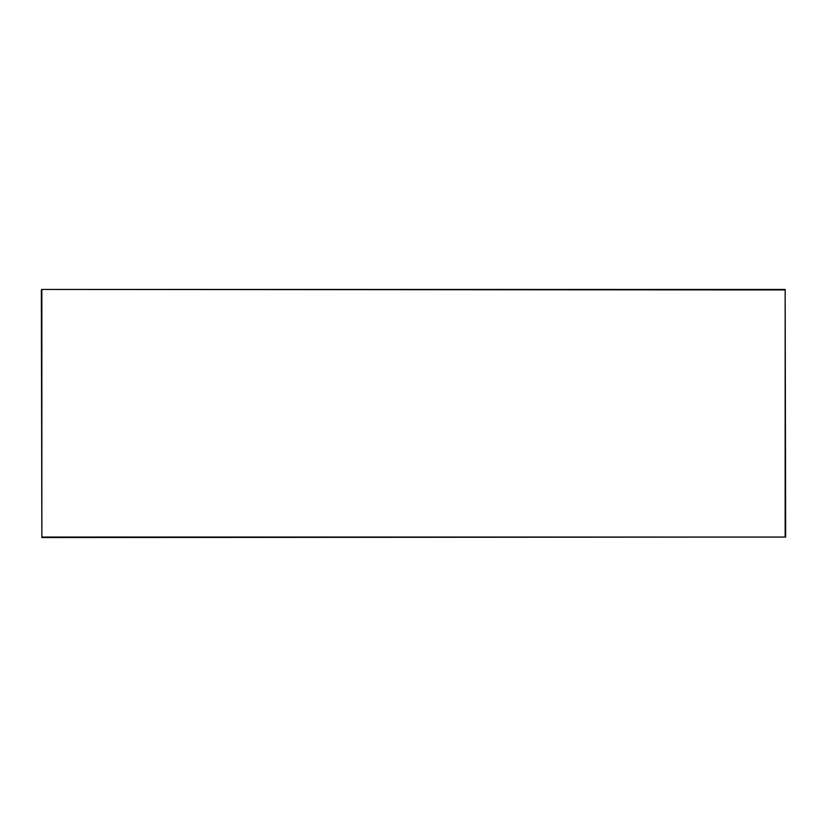 <?xml version="1.0" encoding="UTF-8"?>
<svg xmlns="http://www.w3.org/2000/svg" width="827" height="827" viewBox="0 0 827 827"><rect width="100%" height="100%" fill="white"/><g stroke="black" fill="none" stroke-linecap="round" stroke-linejoin="round"><path stroke-width="1.24" d="M41.35 289.946L41.846 537.55L785.65 537.054L785.154 289.45L41.846 289.45L785.154 289.946L785.154 537.054L41.846 537.054L41.846 289.45"/></g></svg>
